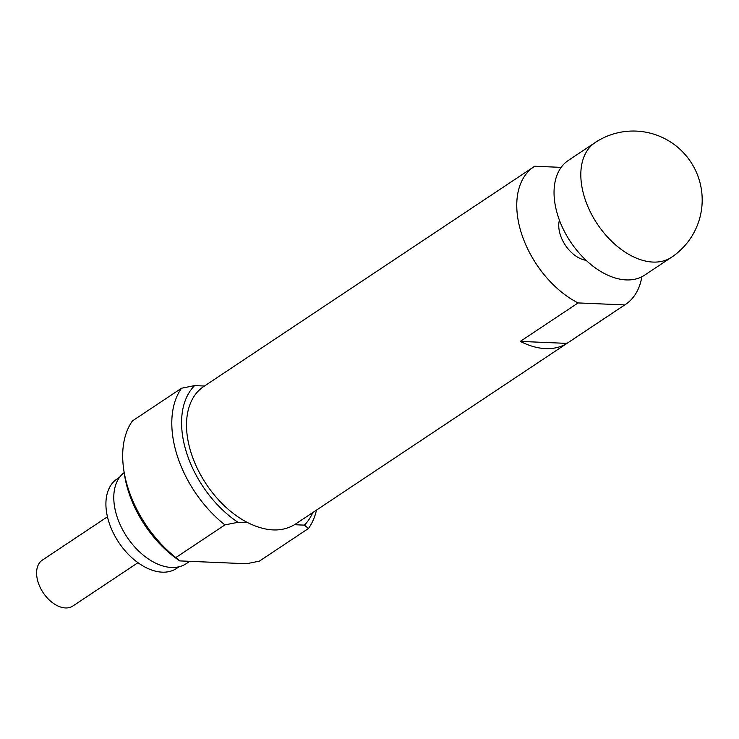 <?xml version="1.0" encoding="UTF-8"?>
<svg xmlns="http://www.w3.org/2000/svg" width="739" height="739" viewBox="0 0 739 739"><rect width="100%" height="100%" fill="white"/><g stroke="black" fill="none" stroke-linecap="round" stroke-linejoin="round"><path stroke-width="1.11" d="M181.563 388.215A96.144 60.395 56.4 0 0 224.924 524.902L237.967 522.297A89.188 56.025 56.4 0 1 194.606 385.61L181.563 388.215L132.475 420.888A96.144 60.395 56.4 0 0 123.736 469.681L124.401 474.17A89.327 56.109 56.4 0 0 179.762 560.901L246.53 563.746L259.389 561.141L308.486 528.468A96.144 60.395 56.4 0 0 316.495 510.086M123.736 469.681A96.144 60.395 56.4 0 0 175.836 557.576L224.924 524.902M179.762 560.901L175.836 557.576M308.486 528.468L304.366 525.133A89.188 56.025 56.4 0 0 312.791 512.552M304.366 525.133L294.501 524.708A82.676 51.933 56.4 0 0 295.295 524.2L625.545 304.403A82.676 51.933 56.4 0 0 641.849 276.765M561.141 167.365L534.731 166.238A82.676 51.933 56.4 0 0 533.937 166.755L203.687 386.543A82.676 51.933 56.4 0 0 191.327 453.561A82.676 51.933 56.4 0 0 247.833 522.713L237.967 522.297M194.606 385.61L204.481 386.026M624.751 304.921L566.942 343.386A82.676 51.933 -123.6 0 1 520.284 341.4L578.092 302.925L624.751 304.921A82.676 51.933 56.4 0 0 625.545 304.403M533.937 166.755A82.676 51.933 56.4 0 0 521.577 233.773A82.676 51.933 56.4 0 0 578.092 302.925M247.842 522.713C266.012 531.646 281.568 532.311 294.501 524.708M559.405 220.139A27.555 17.311 56.4 0 0 560.282 234.753A27.555 17.311 56.4 0 0 586.138 260.304M107.451 516.792L42.317 560.144A27.555 17.311 56.4 0 0 38.123 582.258A27.555 17.311 56.4 0 0 72.856 606.026L137.981 562.684M119.589 477.265L117.067 478.946A53.735 33.754 56.4 0 0 108.901 522.067A53.735 33.754 56.4 0 0 176.612 568.42L179.134 566.739M124.17 472.609A55.12 34.622 56.4 0 0 116.845 516.081A55.12 34.622 56.4 0 0 186.302 563.626L189.757 561.326M595.126 142.581L568.346 160.409A68.893 43.278 56.4 0 0 557.871 215.686A68.893 43.278 56.4 0 0 644.685 275.111L671.465 257.292A68.893 68.893 0 0 0 690.651 161.767A68.893 68.893 0 0 0 595.126 142.581A68.893 43.278 56.4 0 0 584.651 197.867A68.893 43.278 56.4 0 0 652.999 262.068A68.893 43.278 56.4 0 0 671.465 257.292M520.284 341.4L566.942 343.386"/></g></svg>
